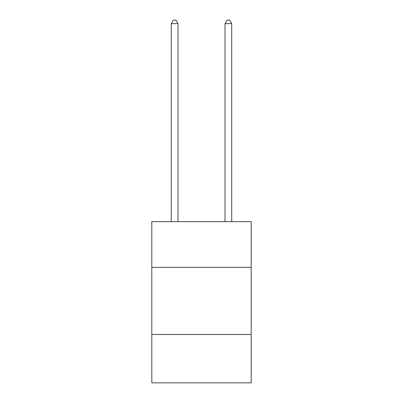 <?xml version="1.0" encoding="UTF-8"?>
<svg xmlns="http://www.w3.org/2000/svg" width="403" height="403" viewBox="0 0 403 403"><rect width="100%" height="100%" fill="white"/><g stroke="black" fill="none" stroke-linecap="round" stroke-linejoin="round"><path stroke-width="0.6" d="M251.195 267.34L251.195 221.675L151.805 221.675L151.805 267.34L251.195 267.34L251.195 382.85L151.805 382.85L151.805 267.34M251.195 334.495L151.805 334.495M231.72 221.675L231.72 23.641L225.005 23.641L225.005 221.675M225.005 23.641L227.02 20.15L229.705 20.15L231.72 23.641M177.995 221.675L177.995 23.641L171.28 23.641L171.28 221.675M171.28 23.641L173.295 20.15L175.98 20.15L177.995 23.641"/></g></svg>
